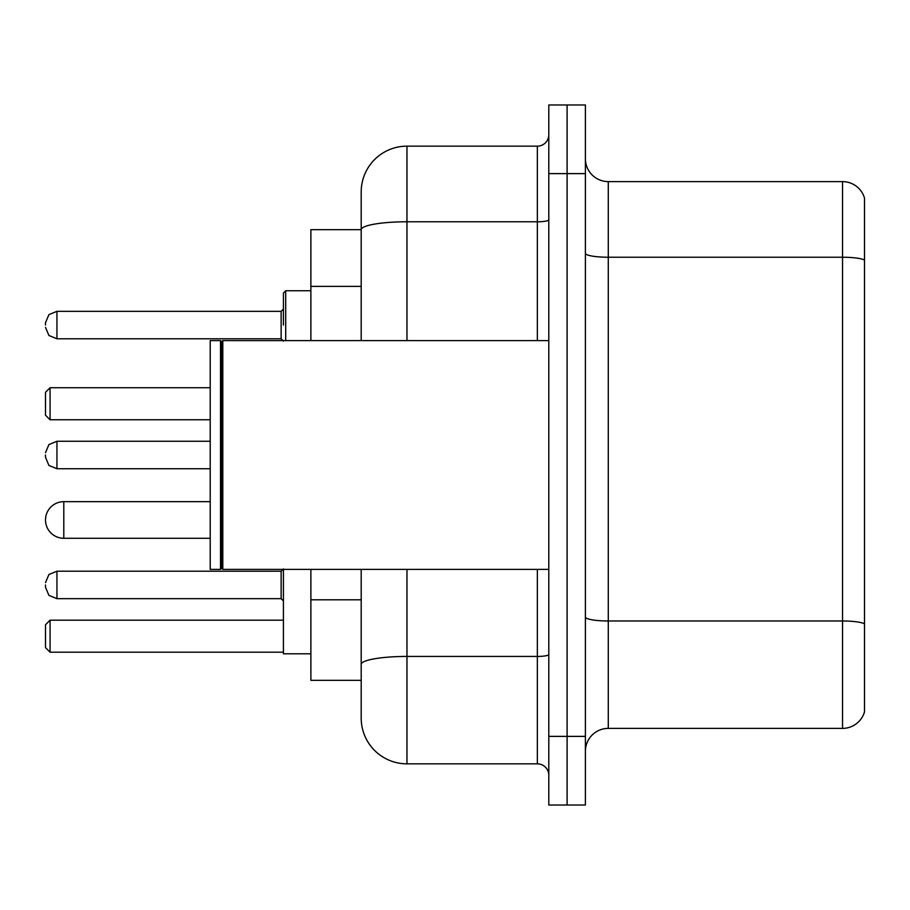 <?xml version="1.0" encoding="UTF-8"?>
<svg xmlns="http://www.w3.org/2000/svg" width="910" height="910" viewBox="0 0 910 910"><rect width="100%" height="100%" fill="white"/><g stroke="black" fill="none" stroke-linecap="round" stroke-linejoin="round"><path stroke-width="1.36" d="M361.202 229.661L310.879 229.661L310.879 340.613M406.963 569.387L406.963 763.843A45.75 45.75 0 0 1 361.202 718.081L361.202 680.339L310.879 680.339L310.879 569.387M361.202 718.081L361.202 569.387M548.798 736.383L548.798 805.02L567.101 805.02L567.101 736.383L567.101 805.02L585.403 805.02L585.403 736.383L567.101 736.383L567.101 173.617L567.101 736.383L548.798 736.383L548.798 173.617L567.101 173.617L567.101 104.98L567.101 173.617L585.403 173.617L585.403 736.383M585.403 173.617L585.403 104.98L548.798 104.98L548.798 173.617M406.963 763.843L537.355 763.843L537.355 569.387M361.202 273.796L361.202 191.919A45.75 45.75 0 0 1 406.963 146.157L537.355 146.157A11.443 11.443 0 0 0 548.798 134.725M361.202 672.331L361.202 612.373M361.202 340.613L361.202 229.718A45.75 7.94 180 0 1 406.963 221.778L537.355 221.778L537.355 146.157M361.202 191.919L361.202 217.081M548.798 775.274A11.443 11.443 0 0 0 537.355 763.843M864.5 624.158L864.5 711.904A22.875 22.875 0 0 1 842.535 728.387L608.278 728.387A22.875 22.875 0 0 0 585.403 751.262M864.5 198.096A22.875 22.875 0 0 0 842.535 181.613A22.875 22.875 0 0 1 864.5 198.096L864.5 711.904M864.5 260.101A22.875 3.97 180 0 0 842.535 257.234L842.535 181.613L608.278 181.613A22.875 22.875 0 0 1 585.403 158.738A22.875 22.875 0 0 0 608.278 181.613L608.278 728.387M210.21 501.672L63.802 501.672A18.302 18.302 0 0 0 45.5 519.974A18.302 18.302 0 0 1 63.802 501.672L63.802 538.276A18.302 18.302 0 0 1 45.5 519.974M283.419 569.387L283.419 653.801L310.879 653.801M50.073 652.197L45.5 647.624L45.5 624.749L50.073 620.176L50.073 652.197L283.419 652.197M50.073 620.176L283.419 620.176M50.073 419.772L45.5 415.199L45.5 392.312L50.073 387.74L50.073 419.772L210.21 419.772M50.073 387.74L210.21 387.74M222.802 569.387L221.653 568.238L221.653 341.762L222.802 340.613L222.802 569.387L548.798 569.387M220.504 569.387L210.21 569.387L210.21 340.613L220.504 340.613L220.504 569.387L221.653 568.238M45.5 584.937L45.5 587.234L45.5 584.937M45.5 455L45.5 457.286L45.5 455M283.419 325.063L283.419 293.031L283.419 325.063M45.5 325.063L45.5 322.766L45.5 325.063M361.202 286.377L310.879 286.377M361.202 599.792L310.879 599.792M548.798 654.461A11.443 1.991 0 0 1 537.355 656.44L406.963 656.44A45.75 7.94 180 0 0 361.202 664.391M406.963 146.157L406.963 340.613M537.355 340.613L537.355 221.778A11.443 1.991 0 0 0 548.798 219.788M864.5 623.839A22.875 3.97 180 0 0 842.535 620.984L842.535 257.234L608.278 257.234A22.875 3.97 0 0 1 585.403 253.264M842.535 728.387L842.535 620.984L608.278 620.984A22.875 3.97 0 0 1 585.403 617.014M281.133 571.218L56.943 571.218L48.913 574.506L45.5 582.65L48.913 574.506L56.943 571.218L48.913 574.506L45.5 582.65L48.913 574.506L56.943 571.218L48.913 574.506L45.5 582.65L48.913 574.506L56.943 571.218L48.913 574.506L45.5 582.65L48.913 574.506L56.943 571.218L48.913 574.506L45.5 582.65L48.913 574.506L56.943 571.218L48.913 574.506L45.5 582.65L48.913 574.506L56.943 571.218L56.943 598.666L281.133 598.666L281.133 571.218L283.419 568.932M210.21 441.27L56.943 441.27L56.943 468.73L48.913 465.442L45.5 457.286M310.879 290.745L285.706 290.745L285.706 340.613M281.133 311.334L56.943 311.334L56.943 338.782L281.133 338.782L281.133 311.334L283.419 309.047M210.21 538.276L63.802 538.276M221.653 341.762L220.504 340.613M222.802 340.613L548.798 340.613M56.943 598.666L48.913 595.379L45.5 587.234L48.913 595.379L56.943 598.666L48.913 595.379L45.5 587.234L48.913 595.379L56.943 598.666L48.913 595.379L45.5 587.234L48.913 595.379L56.943 598.666L48.913 595.379L45.5 587.234L48.913 595.379L56.943 598.666L48.913 595.379L45.5 587.234L48.913 595.379L56.943 598.666L48.913 595.379L45.5 587.234L48.913 595.379L56.943 598.666M281.133 598.666L283.419 600.953M56.943 468.73L210.21 468.73M56.943 441.27L48.913 444.558L45.5 452.714M56.943 338.782L48.913 335.494L45.5 327.35M56.943 311.334L48.913 314.621L45.5 322.766M281.133 338.782L283.419 341.068M285.706 290.745L283.419 293.031"/></g></svg>
